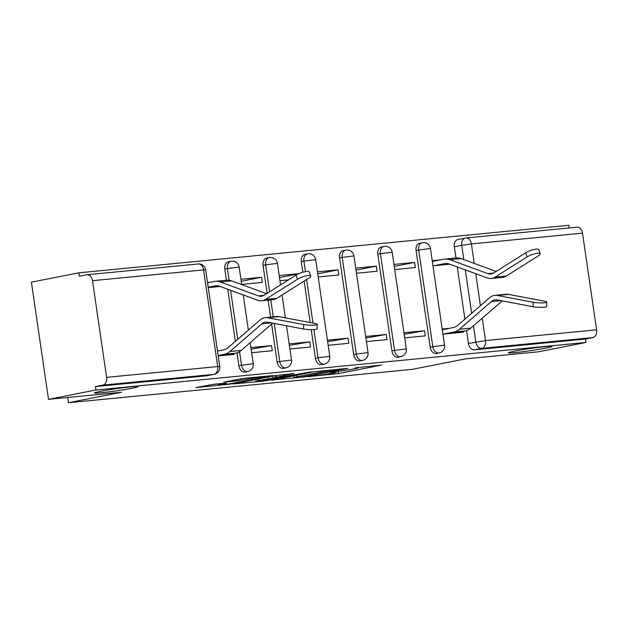 <?xml version="1.0" encoding="UTF-8"?>
<svg xmlns="http://www.w3.org/2000/svg" width="628" height="628" viewBox="0 0 628 628"><rect width="100%" height="100%" fill="white"/><g stroke="black" fill="none" stroke-linecap="round" stroke-linejoin="round"><path stroke-width="0.94" d="M308.105 376.612L338.476 373.589L381.549 365.049L354.993 367.882A10.857 0.534 171.7 0 1 358.243 367.788A10.857 0.534 171.7 0 1 355.205 368.605L351.696 369.295A10.857 0.534 171.7 0 1 336.506 371.517L329.873 372.326L333.225 372.161A10.857 0.534 171.7 0 1 336.482 372.074A10.857 0.534 171.7 0 1 333.437 372.891L329.928 373.582A10.857 0.534 171.7 0 1 314.738 375.803L308.152 376.769M132.006 388.261A22.121 1.083 171.7 0 0 138.199 386.597A22.121 1.083 171.7 0 0 124.47 387.586A22.121 1.083 171.7 0 0 100.613 391.307A22.121 1.083 171.7 0 0 94.42 392.979A22.121 1.083 171.7 0 0 108.149 391.99A22.121 1.083 171.7 0 0 132.006 388.261M545.975 348.1A22.121 1.083 171.7 0 0 552.169 346.428A22.121 1.083 171.7 0 0 538.439 347.417A22.121 1.083 171.7 0 0 514.583 351.146A22.121 1.083 171.7 0 0 508.39 352.81A22.121 1.083 171.7 0 0 522.119 351.821A22.121 1.083 171.7 0 0 545.975 348.1M213.379 384.32L195.858 387.594L230.029 384.116L273.101 375.568L243.68 378.354L223.709 382.114L236.882 380.906L248.712 378.817A9.075 0.44 171.7 0 1 258.501 377.287A9.075 0.44 171.7 0 1 264.129 376.879A9.075 0.44 171.7 0 1 261.586 377.569L233.859 383.025A9.075 0.44 171.7 0 1 224.07 384.556A9.075 0.44 171.7 0 1 218.434 384.964A9.075 0.44 171.7 0 1 220.978 384.273L226.551 383.111L213.379 384.32M585.932 342.456L538.486 351.798L465.411 358.886L412.243 369.358L68.413 402.713L121.573 392.249L48.497 399.345L95.943 390.004L585.932 342.456L585.437 339.041L592.832 337.589L481.731 348.367A6.916 4.914 -101.1 0 1 475.828 342.009L473.465 325.799M271.673 380.073L304.894 376.855L347.967 368.306L313.796 371.784L271.743 380.301M262.716 381.18L233.294 383.959L276.367 375.418L294.289 373.511L275.307 377.389L284.382 376.572L310.954 371.87L267.465 380.482L262.716 381.18L262.653 380.764M48.497 399.345L31.4 282.168L78.845 272.827L568.842 225.287L569.235 227.956M95.943 390.004L95.44 386.589L102.835 385.129A6.916 4.851 -95.5 0 0 106.603 377.357L92.497 280.685A6.916 4.851 -95.5 0 0 87.064 274.742A6.916 4.851 -95.5 0 0 86.735 274.789L79.34 276.241L78.845 272.827M585.437 339.041L474.344 349.82A6.916 4.914 -101.1 0 1 468.441 343.469L466.557 330.571M464.893 319.134L457.278 266.979M455.967 257.967L454.334 246.788L461.729 245.336A6.916 4.914 -101.1 0 1 465.301 238.075A6.916 4.914 -101.1 0 1 465.638 238.028A6.916 4.851 -95.5 0 1 465.968 237.973A6.916 6.916 0 0 0 465.301 238.075L457.906 239.527A6.916 4.914 78.9 0 0 454.334 246.788M576.732 227.242A6.916 4.851 84.5 0 1 577.061 227.195A6.916 4.851 84.5 0 1 582.494 233.137L596.6 329.818A6.916 4.851 84.5 0 1 592.832 337.589M404.683 337.872L425.297 335.87L424.552 330.744L404.157 334.277M394.714 269.545L415.336 267.552L414.582 262.425L394.258 266.421M366.422 341.585L387.044 339.583L386.291 334.457L365.904 337.982M356.461 273.259L377.075 271.257L376.329 266.139L356.005 270.134M328.169 345.298L348.783 343.296L348.038 338.17L327.643 341.695M318.2 276.972L338.814 274.97L338.068 269.852L317.744 273.847M289.908 349.011L310.522 347.009L309.777 341.883L289.382 345.408M298.473 273.824L279.484 277.56M251.655 352.724L272.269 350.722L271.524 345.596L251.129 349.121M241.686 284.398L262.3 282.396L261.554 277.27L241.231 281.273M218.23 355.966L234.009 354.435L233.883 353.54M238.891 365.739L241.513 365.221A6.916 4.914 -101.1 0 0 247.754 371.533L245.132 372.043A6.916 4.914 78.9 0 1 238.891 365.739L237.015 352.842M235.343 341.412L227.736 289.249M226.418 280.237L224.793 269.059L227.415 268.541A6.916 4.914 -101.1 0 1 230.978 261.287A6.916 4.914 -101.1 0 1 231.316 261.232M277.152 362.026L279.774 361.508A6.916 4.914 -101.1 0 0 286.015 367.82L283.393 368.33A6.916 4.914 78.9 0 1 277.152 362.026L271.618 324.072M270.597 317.116L268.117 300.121M267.136 293.355L263.046 265.346L265.668 264.835A6.916 4.914 -101.1 0 1 269.239 257.574A6.916 4.914 -101.1 0 1 269.577 257.527M315.405 358.313L318.035 357.795A6.916 4.914 -101.1 0 0 324.268 364.107L321.646 364.625A6.916 4.914 78.9 0 1 315.405 358.313L311.229 329.645M310.193 322.556L304.14 281.069M302.845 272.199L301.307 261.633L303.928 261.122A6.916 4.914 -101.1 0 1 307.5 253.861A6.916 4.914 -101.1 0 1 307.838 253.814M353.666 354.6L356.288 354.082A6.916 4.914 -101.1 0 0 362.529 360.394L359.907 360.912A6.916 4.914 78.9 0 1 353.666 354.6L339.56 257.927L342.189 257.409A6.916 4.914 -101.1 0 1 345.753 250.148A6.916 4.914 -101.1 0 1 346.091 250.101M391.927 350.887L394.549 350.377A6.916 4.914 -101.1 0 0 400.79 356.68L398.168 357.199A6.916 4.914 78.9 0 1 391.927 350.887L377.821 254.214L380.442 253.696A6.916 4.914 -101.1 0 1 384.014 246.435A6.916 4.914 -101.1 0 1 384.352 246.388M430.18 347.174L432.802 346.664A6.916 4.914 -101.1 0 0 439.043 352.967L436.421 353.486A6.916 4.914 78.9 0 1 430.18 347.174L416.081 250.501L418.703 249.983A6.916 4.914 -101.1 0 1 422.267 242.722A6.916 4.914 -101.1 0 1 422.613 242.675M68.413 402.713L67.643 397.485M442.944 334.159L463.558 332.157L463.425 331.27M210.388 282.239L207.515 282.514M439.93 259.961L432.229 260.714M414.582 262.425L393.968 264.427M376.329 266.139L355.715 268.14M338.068 269.852L317.454 271.846M298.849 273.651L279.193 275.559M261.554 277.27L240.94 279.272M432.975 265.84L449.726 264.207M449.413 328.334L442.19 329.033M228.694 261.75A6.916 4.914 78.9 0 0 228.356 261.805A6.916 4.914 78.9 0 0 224.793 269.059M266.955 258.037A6.916 4.914 78.9 0 0 266.617 258.092A6.916 4.914 78.9 0 0 263.046 265.346M305.216 254.324A6.916 4.914 78.9 0 0 304.878 254.379A6.916 4.914 78.9 0 0 301.307 261.633M343.469 250.619A6.916 4.914 78.9 0 0 343.131 250.666A6.916 4.914 78.9 0 0 339.56 257.927M381.73 246.906A6.916 4.914 78.9 0 0 381.392 246.953A6.916 4.914 78.9 0 0 377.821 254.214M419.991 243.193A6.916 4.914 78.9 0 0 419.645 243.24A6.916 4.914 78.9 0 0 416.081 250.501M95.44 386.589L206.534 375.811A6.916 4.914 78.9 0 0 206.871 375.756L214.266 374.304A6.916 4.914 -101.1 0 1 213.928 374.351L102.835 385.129M424.552 330.744L403.937 332.746M386.291 334.457L365.677 336.459M348.038 338.17L327.424 340.172M309.777 341.883L289.163 343.885M279.939 280.685L288.55 279.853M271.524 345.596L250.902 347.598M219.863 350.612L217.484 350.84M208.261 287.64L220.185 286.486M300.773 377.161L341.075 369.39L337.534 369.57A10.857 0.534 171.7 0 0 322.345 371.792L297.068 376.769A10.857 0.534 171.7 0 0 294.03 377.593A10.857 0.534 171.7 0 0 297.287 377.499L300.773 377.161M258.524 380.623A9.075 0.44 171.7 0 0 255.989 381.306A9.075 0.44 171.7 0 0 261.617 380.898A9.075 0.44 171.7 0 0 271.406 379.375L282.129 377.192L273.047 378.001L258.524 380.623L258.289 378.974M525.667 252.801A7.952 1.884 -19.4 0 1 533.667 249.583A7.952 1.884 -19.4 0 1 538.8 249.614L540.253 253.728A7.952 1.884 160.6 0 0 535.119 253.704A7.952 1.884 160.6 0 0 527.12 256.923L525.667 252.801L493.663 272.992A12.788 8.973 -95.5 0 1 490.766 274.004A12.788 8.973 -95.5 0 1 487.854 273.612L449.852 259.702A21.776 15.268 84.5 0 0 444.891 259.042A21.776 15.268 84.5 0 0 443.855 259.191L432.339 261.46M433.642 265.77L444.498 263.634A17.286 12.12 84.5 0 1 445.323 263.517A17.286 12.12 84.5 0 1 449.263 264.043L487.265 277.945A17.286 12.12 -95.5 0 0 491.198 278.471L502.479 277.38A17.286 12.12 -95.5 0 0 506.396 276.006L538.4 255.824A7.952 1.884 160.6 0 0 540.253 253.728M444.922 264.678L448.855 263.901M444.891 259.042L456.171 257.943A21.776 15.268 84.5 0 1 461.133 258.61L496.144 271.422M491.198 278.471A17.286 12.12 -95.5 0 0 495.115 277.105L527.12 256.923M546.823 302.099L546.619 306.543A7.952 1.138 -177.4 0 1 541.674 307.367A7.952 1.138 -177.4 0 1 533.031 306.731L533.235 302.288A7.952 1.138 2.6 0 0 541.878 302.924A7.952 1.138 2.6 0 0 546.823 302.099A7.952 1.138 2.6 0 0 544.515 301.189L508.578 294.383A17.286 12.12 84.5 0 0 506.129 294.265L494.848 295.364A17.286 12.12 84.5 0 1 497.298 295.474L533.235 302.288M442.293 329.739L453.33 327.565A17.286 12.12 -95.5 0 0 457.71 325.359L489.644 297.688A17.286 12.12 84.5 0 1 494.848 295.364M454.397 333.052L465.262 330.909A21.776 15.268 -95.5 0 0 470.772 328.13L502.219 300.891M443.117 334.143L453.973 332.008A21.776 15.268 -95.5 0 0 459.492 329.229L491.434 301.55A12.788 8.973 84.5 0 1 495.28 299.831A12.788 8.973 84.5 0 1 497.093 299.917L533.031 306.731M296.118 275.08A7.952 1.884 -19.4 0 1 304.125 271.853A7.952 1.884 -19.4 0 1 309.251 271.885L310.703 275.998A7.952 1.884 160.6 0 0 305.577 275.975A7.952 1.884 160.6 0 0 297.57 279.193L296.118 275.08L264.113 295.262A12.788 8.973 -95.5 0 1 261.217 296.275A12.788 8.973 -95.5 0 1 258.304 295.882L220.302 281.98A21.776 15.268 84.5 0 0 215.341 281.313A21.776 15.268 84.5 0 0 214.305 281.47L207.554 282.796M208.206 287.231L214.957 285.905A17.286 12.12 84.5 0 1 215.773 285.787A17.286 12.12 84.5 0 1 219.714 286.313L257.716 300.223A17.286 12.12 -95.5 0 0 261.648 300.749L272.929 299.65A17.286 12.12 -95.5 0 0 276.854 298.284L308.85 278.102A7.952 1.884 160.6 0 0 310.703 275.998M215.373 286.949L219.313 286.172M215.341 281.313L226.622 280.221A21.776 15.268 84.5 0 1 231.583 280.881L266.594 293.7M261.648 300.749A17.286 12.12 -95.5 0 0 265.566 299.375L297.57 279.193M317.273 324.378L317.069 328.821A7.952 1.138 -177.4 0 1 312.124 329.645A7.952 1.138 -177.4 0 1 303.489 329.001L303.693 324.558A7.952 1.138 2.6 0 0 312.328 325.202A7.952 1.138 2.6 0 0 317.273 324.378A7.952 1.138 2.6 0 0 314.973 323.467L279.036 316.653A17.286 12.12 84.5 0 0 276.579 316.536L265.299 317.635A17.286 12.12 84.5 0 1 267.748 317.744L303.693 324.558M217.516 351.068L223.78 349.835A17.286 12.12 -95.5 0 0 228.16 347.637L260.094 319.958A17.286 12.12 84.5 0 1 265.299 317.635M224.848 355.322L235.712 353.187A21.776 15.268 -95.5 0 0 241.231 350.408L272.67 323.161M218.167 355.511L224.431 354.278A21.776 15.268 -95.5 0 0 229.95 351.499L261.884 323.828A12.788 8.973 84.5 0 1 265.73 322.109A12.788 8.973 84.5 0 1 267.544 322.188L303.489 329.001M106.603 377.357L217.696 366.579L203.598 269.907L92.497 280.685M468.441 343.469L485.507 340.596L596.6 329.818M471.644 313.286L465.317 269.914M463.809 259.592L461.729 245.336L471.4 243.915L474.242 263.407M475.749 273.737L480.412 305.687M482.241 318.2L485.507 340.596A6.916 4.851 84.5 0 1 481.731 348.367L474.344 349.82M582.494 233.137L471.4 243.915A6.916 4.851 -95.5 0 0 465.968 237.973L577.061 227.195M247.754 371.533A6.916 6.916 0 0 0 253.265 363.745L241.513 365.221L239.535 351.656M237.737 339.332L230.586 290.293M229.118 280.269L227.415 268.541L239.158 267.073A6.916 6.916 0 0 0 230.978 261.287L228.356 261.805M286.015 367.82A6.916 6.916 0 0 0 291.518 360.032L279.774 361.508L274.224 323.459M273.259 316.857L270.778 299.862M269.6 291.8L265.668 264.835L277.411 263.36A6.916 6.916 0 0 0 269.239 257.574L266.617 258.092M324.268 364.107A6.916 6.916 0 0 0 329.779 356.327L318.035 357.795L313.914 329.574M312.964 323.082L306.613 279.515M305.451 271.571L303.928 261.122L315.672 259.647A6.916 6.916 0 0 0 307.5 253.861L304.878 254.379M362.529 360.394A6.916 6.916 0 0 0 368.032 352.614L356.288 354.082L342.189 257.409L353.933 255.934A6.916 6.916 0 0 0 345.753 250.148L343.131 250.666M400.79 356.68A6.916 6.916 0 0 0 406.292 348.901L394.549 350.377L380.442 253.696L392.186 252.221A6.916 6.916 0 0 0 384.014 246.435L381.392 246.953M439.043 352.967A6.916 6.916 0 0 0 444.553 345.188L432.802 346.664L418.703 249.983L430.447 248.507A6.916 6.916 0 0 0 422.267 242.722L419.645 243.24M206.534 375.811L213.928 374.351A6.916 4.851 84.5 0 0 217.696 366.579L219.769 366.524L205.67 269.844A6.916 6.916 0 0 0 198.158 263.964L87.064 274.742M198.158 263.964A6.916 4.851 -95.5 0 1 203.598 269.907L205.67 269.844M338.147 371.344L338.476 373.589M333.523 372.875L333.727 374.288M322.188 370.732L322.345 371.792M296.832 375.12L297.068 376.769M276.014 375.481L276.257 377.13M267.402 380.073L267.465 380.482M272.772 376.125L273.047 378.001M268.054 377.051L268.297 378.7M220.875 383.59L220.978 384.273M248.57 377.875L248.712 378.817M241.403 378.637L241.631 380.207M236.678 379.493L236.882 380.906M229.974 383.708L230.029 384.116M225.224 384.407L225.279 384.807M446.155 263.477L444.498 263.634M493.545 273.062L487.854 273.612M461.133 258.61L449.852 259.702M506.396 276.006L495.115 277.105M453.973 332.008L465.262 330.909M491.434 301.55L500.885 300.639M459.492 329.229L470.772 328.13M497.298 295.474L508.578 294.383M216.605 285.748L214.957 285.905M264.003 295.333L258.304 295.882M231.583 280.881L220.302 281.98M276.854 298.284L265.566 299.375M224.431 354.278L235.712 353.187M261.884 323.828L271.335 322.91M229.95 351.499L241.231 350.408M267.748 317.744L279.036 316.653M430.447 248.507L444.553 345.188M392.186 252.221L406.292 348.901M353.933 255.934L368.032 352.614M315.672 259.647L329.779 356.327M277.411 263.36L280.559 284.892M282.035 295.011L285.363 317.854M286.525 325.783L291.518 360.032M239.158 267.073L241.709 284.586M243.217 294.917L248.358 330.132M250.179 342.645L253.265 363.745M214.266 374.304A6.916 6.916 0 0 0 219.769 366.524M336.404 371.525L336.482 372.074M358.164 367.247L358.243 367.788M293.763 375.725L294.03 377.593M275.056 375.67L275.307 377.389M255.722 379.477L255.989 381.306M282.066 376.8L282.129 377.192M218.277 383.841L218.434 384.964M264.058 376.376L264.129 376.879"/></g></svg>
